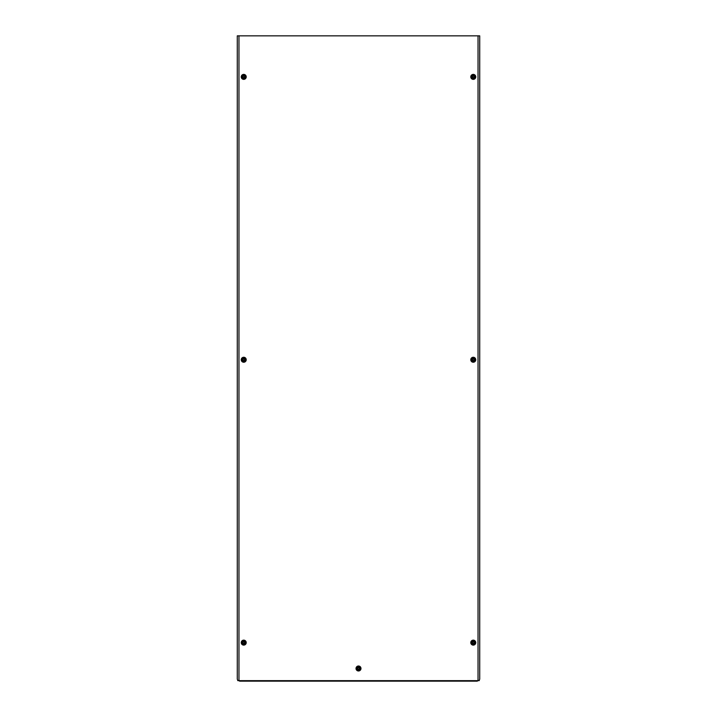 <?xml version="1.0" encoding="UTF-8"?>
<svg xmlns="http://www.w3.org/2000/svg" width="717" height="717" viewBox="0 0 717 717"><rect width="100%" height="100%" fill="white"/><g stroke="black" fill="none" stroke-linecap="round" stroke-linejoin="round"><path stroke-width="1.08" d="M243.278 77.66C244.479 77.651 244.775 77.131 244.183 76.092C242.991 76.101 242.687 76.62 243.278 77.66M242.696 76.871A1.031 1.031 0 0 1 243.735 75.841A1.031 1.031 0 0 1 244.766 76.871A1.031 1.031 0 0 1 243.735 77.911A1.031 1.031 0 0 1 242.696 76.871M241.79 76.871A1.936 1.936 0 0 1 243.735 74.935A1.936 1.936 0 0 1 245.671 76.871A1.936 1.936 0 0 1 243.735 78.816A1.936 1.936 0 0 1 241.79 76.871M360.983 668.495A2.483 2.483 0 0 1 358.5 670.978A2.483 2.483 0 0 1 356.017 668.495A2.483 2.483 0 0 1 358.5 666.003A2.483 2.483 0 0 1 360.983 668.495M360.508 668.495A2.008 2.008 0 0 1 358.5 670.503A2.008 2.008 0 0 1 356.492 668.495A2.008 2.008 0 0 1 358.5 666.487A2.008 2.008 0 0 1 360.508 668.495M475.756 359.755A2.483 2.483 0 0 1 473.265 362.237A2.483 2.483 0 0 1 470.782 359.755A2.483 2.483 0 0 1 473.265 357.263A2.483 2.483 0 0 1 475.756 359.755M475.281 359.755A2.008 2.008 0 0 1 473.265 361.762A2.008 2.008 0 0 1 471.257 359.755A2.008 2.008 0 0 1 473.265 357.747A2.008 2.008 0 0 1 475.281 359.755M246.218 359.755A2.483 2.483 0 0 1 243.735 362.237A2.483 2.483 0 0 1 241.244 359.755A2.483 2.483 0 0 1 243.735 357.263A2.483 2.483 0 0 1 246.218 359.755M245.743 359.755A2.008 2.008 0 0 1 243.735 361.762A2.008 2.008 0 0 1 241.719 359.755A2.008 2.008 0 0 1 243.735 357.747A2.008 2.008 0 0 1 245.743 359.755M246.218 642.629A2.483 2.483 0 0 1 243.735 645.121A2.483 2.483 0 0 1 241.244 642.629A2.483 2.483 0 0 1 243.735 640.147A2.483 2.483 0 0 1 246.218 642.629M245.743 642.629A2.008 2.008 0 0 1 243.735 644.637A2.008 2.008 0 0 1 241.719 642.629A2.008 2.008 0 0 1 243.735 640.622A2.008 2.008 0 0 1 245.743 642.629M475.756 642.629A2.483 2.483 0 0 1 473.265 645.121A2.483 2.483 0 0 1 470.782 642.629A2.483 2.483 0 0 1 473.265 640.147A2.483 2.483 0 0 1 475.756 642.629M475.281 642.629A2.008 2.008 0 0 1 473.265 644.637A2.008 2.008 0 0 1 471.257 642.629A2.008 2.008 0 0 1 473.265 640.622A2.008 2.008 0 0 1 475.281 642.629M475.756 76.871A2.483 2.483 0 0 1 473.265 79.363A2.483 2.483 0 0 1 470.782 76.871A2.483 2.483 0 0 1 473.265 74.389A2.483 2.483 0 0 1 475.756 76.871M475.281 76.871A2.008 2.008 0 0 1 473.265 78.888A2.008 2.008 0 0 1 471.257 76.871A2.008 2.008 0 0 1 473.265 74.864A2.008 2.008 0 0 1 475.281 76.871M246.218 76.871A2.483 2.483 0 0 1 243.735 79.363A2.483 2.483 0 0 1 241.244 76.871A2.483 2.483 0 0 1 243.735 74.389A2.483 2.483 0 0 1 246.218 76.871M245.743 76.871A2.008 2.008 0 0 1 243.735 78.888A2.008 2.008 0 0 1 241.719 76.871A2.008 2.008 0 0 1 243.735 74.864A2.008 2.008 0 0 1 245.743 76.871M477.334 680.648L478.033 680.648L478.033 35.85L238.967 35.85L238.967 680.648L239.666 681.15L477.334 681.15L477.334 680.648L239.666 680.648M478.033 35.85L479.718 35.85L479.718 679.035L479.189 680.648L478.033 680.648M238.967 680.648L237.811 680.648L237.282 679.035L237.282 35.85L238.967 35.85M472.817 77.66C474.009 77.651 474.313 77.131 473.722 76.092C472.521 76.101 472.225 76.62 472.817 77.66M472.234 76.871A1.031 1.031 0 0 1 473.265 75.841A1.031 1.031 0 0 1 474.304 76.871A1.031 1.031 0 0 1 473.265 77.911A1.031 1.031 0 0 1 472.234 76.871M471.329 76.871A1.936 1.936 0 0 1 473.265 74.935A1.936 1.936 0 0 1 475.21 76.871A1.936 1.936 0 0 1 473.265 78.816A1.936 1.936 0 0 1 471.329 76.871M472.817 643.418C474.009 643.409 474.313 642.889 473.722 641.849C472.521 641.849 472.225 642.378 472.817 643.418M472.234 642.629A1.031 1.031 0 0 1 473.265 641.598A1.031 1.031 0 0 1 474.304 642.629A1.031 1.031 0 0 1 473.265 643.669A1.031 1.031 0 0 1 472.234 642.629M471.329 642.629A1.936 1.936 0 0 1 473.265 640.693A1.936 1.936 0 0 1 475.21 642.629A1.936 1.936 0 0 1 473.265 644.574A1.936 1.936 0 0 1 471.329 642.629M243.278 643.418C244.479 643.409 244.775 642.889 244.183 641.849C242.991 641.849 242.687 642.378 243.278 643.418M242.696 642.629A1.031 1.031 0 0 1 243.735 641.598A1.031 1.031 0 0 1 244.766 642.629A1.031 1.031 0 0 1 243.735 643.669A1.031 1.031 0 0 1 242.696 642.629M241.79 642.629A1.936 1.936 0 0 1 243.735 640.693A1.936 1.936 0 0 1 245.671 642.629A1.936 1.936 0 0 1 243.735 644.574A1.936 1.936 0 0 1 241.79 642.629M243.278 360.534C244.479 360.534 244.775 360.006 244.183 358.966C242.991 358.975 242.687 359.495 243.278 360.534M242.696 359.755A1.031 1.031 0 0 1 243.735 358.715A1.031 1.031 0 0 1 244.766 359.755A1.031 1.031 0 0 1 243.735 360.785A1.031 1.031 0 0 1 242.696 359.755M241.79 359.755A1.936 1.936 0 0 1 243.735 357.81A1.936 1.936 0 0 1 245.671 359.755A1.936 1.936 0 0 1 243.735 361.691A1.936 1.936 0 0 1 241.79 359.755M472.817 360.534C474.009 360.534 474.313 360.006 473.722 358.966C472.521 358.975 472.225 359.495 472.817 360.534M472.234 359.755A1.031 1.031 0 0 1 473.265 358.715A1.031 1.031 0 0 1 474.304 359.755A1.031 1.031 0 0 1 473.265 360.785A1.031 1.031 0 0 1 472.234 359.755M471.329 359.755A1.936 1.936 0 0 1 473.265 357.81A1.936 1.936 0 0 1 475.21 359.755A1.936 1.936 0 0 1 473.265 361.691A1.936 1.936 0 0 1 471.329 359.755M358.052 669.275C359.244 669.275 359.549 668.746 358.948 667.706C357.756 667.715 357.451 668.235 358.052 669.275M357.469 668.495A1.031 1.031 0 0 1 358.5 667.455A1.031 1.031 0 0 1 359.531 668.495A1.031 1.031 0 0 1 358.5 669.526A1.031 1.031 0 0 1 357.469 668.495M356.564 668.495A1.936 1.936 0 0 1 358.5 666.55A1.936 1.936 0 0 1 360.436 668.495A1.936 1.936 0 0 1 358.5 670.431A1.936 1.936 0 0 1 356.564 668.495"/></g></svg>
